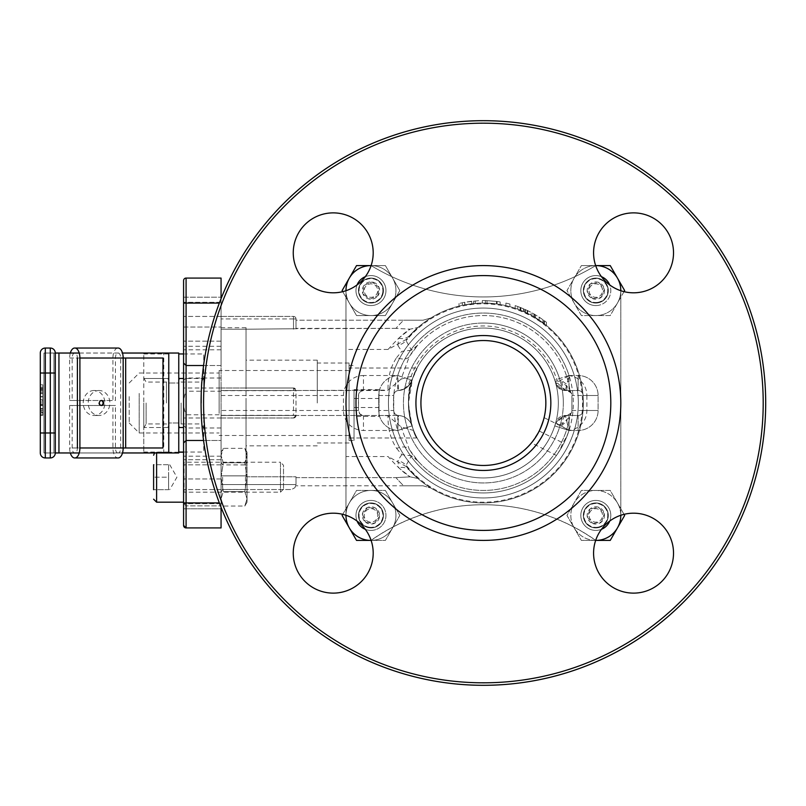 <?xml version="1.0" encoding="UTF-8"?>
<svg xmlns="http://www.w3.org/2000/svg" width="806" height="806" viewBox="0 0 806 806"><rect width="100%" height="100%" fill="white"/><g stroke="black" fill="none" stroke-linecap="round" stroke-linejoin="round"><path stroke-width="0.6" stroke-dasharray="4.03 3.02" d="M183.587 442.978L183.587 363.022L183.587 442.978L186.085 440.479L186.085 502.934L183.587 502.934L183.587 442.978L186.085 440.479L221.066 440.479L221.066 365.521L186.085 365.521L186.085 391.222C182.841 399.071 182.841 406.919 186.085 414.778L186.085 440.479L203.575 440.479M183.587 508.818L221.066 508.818L221.066 459.712L221.066 508.818L221.066 459.712L221.066 489.564L221.066 484.567L221.066 489.564L291.57 489.534L294.925 487.69L296.014 484.567L294.925 487.69L291.57 489.534L221.066 489.564L221.066 508.818L183.587 508.818L183.587 503.387L183.587 525.421L183.587 349.824L183.587 363.022L186.085 365.521L183.587 363.022M219.353 502.934L186.085 502.934L186.085 527.92L186.085 505.886L221.066 505.886L186.085 505.886L183.587 503.387L186.085 505.886L186.085 527.92L221.066 527.92L186.085 527.92L221.066 527.92L221.066 440.479L221.066 507.337A282.312 282.312 0 0 1 221.066 298.663L221.066 365.521L221.066 278.08L186.085 278.08L186.085 303.066L183.587 303.066L183.587 297.182L221.066 297.182L183.587 297.182L183.587 327.035L221.066 327.035L183.587 327.035L183.587 346.288L221.066 346.288L221.066 297.182L221.066 346.288L221.066 316.436L293.515 316.436A2.499 2.499 0 0 1 296.014 318.934L293.515 318.934L293.515 316.436L221.066 316.436L221.066 318.934L221.066 297.182L221.066 346.288L183.587 346.288L183.587 280.579M203.575 365.521L186.085 365.521L221.066 365.521L221.066 391.222L186.085 391.222L186.085 378.014L186.085 427.986L186.085 414.778L221.066 414.778L221.066 440.479L186.085 440.479M293.515 388.008L221.066 388.008L221.066 390.507L221.066 388.008L293.515 388.008L296.014 390.507L293.515 388.008A2.499 2.499 0 0 1 296.014 390.507L293.515 390.507L293.515 388.008L246.042 388.008L293.515 388.008L296.014 390.507L296.014 415.493L293.515 417.992L296.014 415.493A2.499 2.499 0 0 1 293.515 417.992L293.515 415.493L397.751 415.493A14.992 14.992 0 0 1 412.027 425.9L397.751 430.485L397.751 415.493C404.552 415.705 409.307 419.17 412.027 425.9L413.659 430.485L401.096 426.888L388.049 415.846C387.716 428.359 390.578 439.22 396.643 448.428A14.992 8.09 147.9 0 1 409.337 449.506L401.086 426.888M221.066 390.678L221.066 417.992L293.515 417.992L246.042 417.992L246.042 329.211L296.014 328.747L246.042 329.211L246.042 388.008L221.066 388.008L221.066 417.992L221.066 390.678L296.014 390.678M296.014 415.322L221.066 415.322M221.066 388.008L246.042 388.008L246.042 476.789L246.042 417.992L293.515 417.992L221.066 417.992L221.066 349.824L221.066 456.176L221.066 388.008L183.587 388.008M293.515 417.992L296.014 415.493L296.014 390.507L388.049 390.154L401.086 379.112L409.337 356.494A14.992 8.09 32.1 0 1 396.643 357.572C390.578 366.78 387.716 377.641 388.049 390.154M221.066 417.992L183.587 417.992M296.014 318.934A2.499 2.499 0 0 0 293.515 316.436L293.515 318.934L296.014 318.934L296.014 328.747L296.014 318.934M246.042 329.211L221.066 329.211L221.066 318.934L221.066 329.211L246.042 329.211L246.042 327.71L246.042 329.211M561.389 425.981A9.994 4.907 -36.8 0 1 566.9 421.86L569.066 430.364L555.666 422.838A9.994 9.994 0 0 1 565.298 415.493L566.9 421.86L566.9 415.493L565.298 415.493L566.9 415.493A4.997 4.997 0 0 0 571.897 410.496L571.132 413.156L566.9 415.493A9.994 4.997 90 0 0 561.953 424.147L569.721 416.904A9.994 9.994 0 0 1 571.132 413.156L569.721 416.904A87.441 87.441 0 0 1 409.337 449.506L417.921 460.961A87.441 87.441 0 0 0 569.721 416.904M561.953 424.147L554.891 425.487L555.666 422.838L565.298 415.493L566.9 415.493M557.631 383.162A2.499 0.534 -15.3 0 1 555.666 383.162L558.034 387.374L562.447 390.084L565.298 390.507L557.631 383.162L557.208 380.986L555.213 381.591L555.666 383.162L569.066 375.636L566.9 384.14A9.994 4.907 -143.2 0 1 561.389 380.019M384.805 390.507L363.466 390.507L363.466 375.515L397.751 375.515L412.027 380.1A14.992 14.992 0 0 1 397.751 390.507L397.751 375.515A89.94 89.94 0 0 1 569.066 375.636A19.989 19.989 0 0 1 586.889 395.504L571.897 395.504L571.897 410.496L571.897 395.504A4.997 4.997 0 0 0 566.9 390.507L571.132 392.844L571.897 395.504A4.997 4.997 0 0 0 566.9 390.507L566.9 384.14L565.298 390.507L566.9 390.507A9.994 4.997 90 0 1 561.953 381.853L557.208 380.986A77.033 77.033 0 0 0 411.1 376.382L410.143 380.1C408.027 386.86 403.897 390.336 397.751 390.507L404.108 389.086L408.007 386.437L412.027 380.1A2.499 0.605 17.8 0 1 410.143 380.1M571.071 392.744L571.132 392.844A9.994 9.994 0 0 1 569.721 389.096L561.953 381.853M398.708 338.198A14.992 11.687 -137.5 0 0 409.75 335.437L417.851 327.558L410.133 329.15L398.708 338.198L397.892 345.542A14.992 10.397 144.6 0 0 406.143 340.757L411.403 350.197L417.921 345.039L409.337 356.494A87.441 87.441 0 0 1 569.721 389.096L571.132 392.844M566.9 390.507L565.298 390.507A9.994 9.994 0 0 1 555.666 383.162A74.948 74.948 0 0 0 412.027 380.1L413.055 377.097L411.1 376.382L401.096 379.112M417.921 460.961L411.403 455.803L406.143 465.243A14.992 10.397 35.4 0 0 397.892 460.458L398.708 467.802L410.133 476.85C404.541 473.565 397.197 466.805 388.089 456.559L345.976 456.559L345.976 349.441L388.089 349.441L406.315 339.397A99.934 99.934 0 0 1 551.767 330.128A99.934 99.934 0 0 1 551.767 475.872A99.934 99.934 0 0 1 406.315 466.603L388.089 456.559M569.721 389.096A87.441 87.441 0 0 0 417.921 345.039M406.315 466.614L417.851 478.442L410.133 476.85L395.988 477.626L410.133 476.85L417.851 478.442L409.75 470.563A14.992 11.687 -42.5 0 0 398.708 467.802M422.999 485.786L430.878 488.023L422.999 485.786L403.675 485.786L422.999 485.786M430.878 488.023A99.934 99.934 0 0 1 417.851 478.442A99.934 99.934 0 0 0 430.878 488.023M397.761 415.493L221.066 415.493L293.515 415.493L293.515 390.507L221.066 390.507L363.466 390.507A4.997 4.997 0 0 0 358.469 395.504L358.469 410.496A4.997 4.997 0 0 0 363.466 415.493L359.939 414.032L358.469 410.496L343.477 410.496L343.477 395.504A19.989 19.989 0 0 1 363.466 375.515M388.049 415.846L384.805 415.493M396.643 448.428L401.781 454.634L411.403 455.803M409.75 470.563L406.143 465.243A99.198 99.198 0 0 0 550.982 475.6A99.198 99.198 0 0 0 550.982 330.4A99.198 99.198 0 0 0 406.143 340.757L409.75 335.437A99.934 99.934 0 0 1 553.037 331.337A99.934 99.934 0 0 1 553.037 474.663A99.934 99.934 0 0 1 409.75 470.563A99.934 99.934 0 0 0 553.037 474.663A99.934 99.934 0 0 0 553.037 331.337A99.934 99.934 0 0 0 409.75 335.437M401.781 454.624L397.892 460.458M246.042 476.789L296.014 476.789L296.014 477.626L395.988 477.626L296.014 477.626L296.014 484.567A4.997 4.997 0 0 1 295.862 485.786A4.997 4.997 0 0 0 296.014 484.567L296.014 476.789L296.014 484.567L296.014 476.789L246.042 476.789M412.027 425.9A74.948 74.948 0 0 0 555.666 422.838M554.891 425.487A74.948 74.948 0 0 1 413.659 430.485M411.403 350.197L401.781 351.376L396.643 357.572M388.089 349.441C397.197 339.195 404.541 332.435 410.133 329.15L395.988 328.374L410.133 329.15L417.861 327.548A99.934 99.934 0 0 1 430.878 317.977L422.999 320.214L403.675 320.214L422.999 320.214L430.878 317.977A99.934 99.934 0 0 0 417.851 327.558L406.315 339.386M397.892 345.542L401.781 351.376M413.055 377.097A74.948 74.948 0 0 1 555.213 381.591M395.988 328.374L296.014 328.747L296.014 320.214L403.675 320.214A114.926 114.926 0 0 0 395.988 328.374A114.926 114.926 0 0 1 403.675 320.214L296.014 320.214L296.014 328.374L395.988 328.374M539.184 317.101L546.428 322.259A102.433 102.433 0 0 0 543.768 320.254L534.62 314.3A102.433 102.433 0 0 0 531.96 312.819L539.184 317.101L539.184 320.093L543.768 323.367A99.934 99.934 0 0 1 546.428 325.453L531.96 315.66A99.934 99.934 0 0 1 534.62 317.191L539.184 320.093L539.184 317.101M543.768 320.254L543.768 323.367L543.768 320.254M546.428 322.259L546.428 325.453L546.428 322.259M544.513 320.808L544.513 323.941M534.62 314.3L534.62 317.191L534.62 314.3M531.96 312.819L531.96 315.66L531.96 312.819M500.183 301.958A102.433 102.433 0 0 0 497.09 301.484L487.026 300.628A102.433 102.433 0 0 0 482.31 300.578A102.433 102.433 0 0 1 485.403 300.588L496.456 301.404A102.433 102.433 0 0 1 500.183 301.958L500.183 304.487A99.934 99.934 0 0 0 496.456 303.922L485.403 303.086A99.934 99.934 0 0 0 482.31 303.076A99.934 99.934 0 0 1 487.026 303.137L497.09 304.013A99.934 99.934 0 0 1 500.183 304.487L500.183 301.958M487.026 300.628L487.026 303.137M482.31 300.578L482.31 303.076L482.31 300.578M497.09 301.484L497.09 304.013L497.09 301.484M485.403 300.588L485.403 303.086L485.403 300.588M496.456 301.404L496.456 303.922M478.704 300.678L464.699 302.29A102.433 102.433 0 0 0 459.007 303.509A102.433 102.433 0 0 1 464.76 302.28L478.704 300.678L478.704 303.177L464.76 304.819A99.934 99.934 0 0 0 459.007 306.089A99.934 99.934 0 0 1 464.699 304.829L478.704 303.177M473.606 301.041L473.606 303.55L473.646 301.031M459.007 303.509L459.007 306.089L459.007 303.509M471.46 301.263L464.861 302.26A102.433 102.433 0 0 0 462.322 302.754A102.433 102.433 0 0 1 464.861 302.26L471.46 301.263L471.46 303.781L464.861 304.799A99.934 99.934 0 0 0 462.322 305.313A99.934 99.934 0 0 1 464.861 304.799L471.46 303.781M462.322 302.754L462.322 305.313L462.322 302.754M475.238 300.89L475.238 303.399M471.762 301.232L471.762 303.741M530.62 312.103L520.293 307.449A102.433 102.433 0 0 0 515.145 305.615A102.433 102.433 0 0 1 520.847 307.66L527.164 310.391A102.433 102.433 0 0 1 530.62 312.103L530.62 314.934A99.934 99.934 0 0 0 527.164 313.161L520.847 310.35A99.934 99.934 0 0 0 517.805 309.182A99.934 99.934 0 0 1 520.132 310.068L520.444 310.189A99.934 99.934 0 0 0 515.145 308.245A99.934 99.934 0 0 1 520.293 310.129L530.62 314.934M520.444 307.509L520.132 307.388A102.433 102.433 0 0 0 517.805 306.522A102.433 102.433 0 0 1 520.444 307.509L520.444 310.189M523.749 308.859L523.749 311.579M517.805 306.522L517.805 309.182L517.805 306.522M524.877 309.353L524.877 312.083M523.618 308.799L523.618 311.519M515.145 305.615L515.145 308.245L515.145 305.615M527.648 310.622L527.648 313.403M523.507 308.748L523.507 311.469M520.847 307.66L520.847 310.35M527.164 310.391L527.164 313.161M505.896 303.076A102.433 102.433 0 0 1 509.906 304.064L509.906 306.653A99.934 99.934 0 0 0 505.896 305.635A99.934 99.934 0 0 1 509.906 306.653L509.906 304.064A102.433 102.433 0 0 0 505.896 303.076L505.896 305.635L505.896 303.076M558.336 403A74.948 74.948 0 0 0 445.909 338.087A74.948 74.948 0 0 0 445.909 467.913A74.948 74.948 0 0 0 558.336 403A74.948 74.948 0 0 0 445.909 338.087A74.948 74.948 0 0 0 445.909 467.913A74.948 74.948 0 0 0 558.336 403M545.843 403A62.455 62.455 0 0 1 452.156 457.093A62.455 62.455 0 0 1 452.156 348.907A62.455 62.455 0 0 1 545.843 403M363.466 390.507L360.353 391.595L358.599 394.396L358.469 410.496L221.066 410.496M765.7 403A282.312 282.312 0 0 1 342.228 647.49A282.312 282.312 0 0 1 342.228 158.51A282.312 282.312 0 0 1 765.7 403M593.579 553.158A39.978 39.978 0 0 0 653.535 587.775A39.978 39.978 0 0 0 653.535 518.54A39.978 39.978 0 0 0 593.579 553.158M593.579 252.842A39.978 39.978 0 0 0 653.535 287.46A39.978 39.978 0 0 0 653.535 218.225A39.978 39.978 0 0 0 593.579 252.842M293.253 252.842A39.978 39.978 0 0 0 353.209 287.46A39.978 39.978 0 0 0 353.209 218.225A39.978 39.978 0 0 0 293.253 252.842M293.253 553.158A39.978 39.978 0 0 0 353.209 587.775A39.978 39.978 0 0 0 353.209 518.54A39.978 39.978 0 0 0 293.253 553.158M349.048 403L349.048 363.022L349.048 403M408.44 403C409.992 372.846 423.845 356.151 412.632 378.266C401.993 398.285 414.999 439.683 417.095 437.98C414.072 435.945 411.191 424.288 408.44 403L412.642 378.246L417.095 368.02L349.048 368.02M317.272 403L317.272 360.161L317.272 403M246.042 403L246.042 445.839L246.042 403M563.334 403A79.945 79.945 0 0 0 443.411 333.765A79.945 79.945 0 0 0 443.411 472.235A79.945 79.945 0 0 0 563.334 403A79.945 79.945 0 0 0 443.411 333.765A79.945 79.945 0 0 0 443.411 472.235A79.945 79.945 0 0 0 563.334 403M246.042 475.872L221.066 475.872L246.042 475.872M221.066 484.567L221.066 475.872L221.066 484.567L296.014 484.567L221.066 484.567M403.675 485.786L295.862 485.786L403.675 485.786A114.926 114.926 0 0 1 395.988 477.626A114.926 114.926 0 0 0 403.675 485.786M221.066 391.222L221.066 414.778M345.976 349.441L345.976 290.724A24.986 24.986 0 0 0 349.33 303.066A24.986 24.986 0 0 1 370.962 265.587L371.113 265.587A216.643 216.643 0 0 0 595.664 265.587L595.815 265.587A24.986 24.986 0 0 1 620.801 290.573L620.801 515.427A24.986 24.986 0 0 1 595.815 540.413L595.664 540.413A194.76 194.76 0 0 0 371.082 540.322M595.664 540.413A194.76 194.76 0 0 0 370.962 540.413A24.986 24.986 0 0 1 345.976 515.427L345.976 290.573A24.986 24.986 0 0 1 370.962 265.587A24.986 24.986 0 0 0 345.976 290.573L345.976 515.427A24.986 24.986 0 0 0 370.962 540.413A24.986 24.986 0 0 1 345.976 515.427A24.986 24.986 0 0 0 370.962 540.413L371.113 540.413A194.76 194.76 0 0 1 595.815 540.413A24.986 24.986 0 0 0 620.801 515.427L620.801 290.573A24.986 24.986 0 0 0 595.815 265.587L595.664 265.587A216.643 216.643 0 0 1 371.113 265.587A216.643 216.643 0 0 0 595.664 265.587A216.643 216.643 0 0 1 371.113 265.587L370.962 265.587A24.986 24.986 0 0 0 345.976 290.573L345.976 456.559M620.801 290.724L620.801 515.276L620.801 290.724M583.322 290.573A12.493 12.493 0 0 0 602.062 301.394A12.493 12.493 0 0 0 602.062 279.753A12.493 12.493 0 0 0 583.322 290.573A12.493 12.493 0 0 0 602.062 301.394A12.493 12.493 0 0 0 602.062 279.753A12.493 12.493 0 0 0 583.322 290.573M583.322 515.427A12.493 12.493 0 0 0 602.062 526.247A12.493 12.493 0 0 0 602.062 504.606A12.493 12.493 0 0 0 583.322 515.427A12.493 12.493 0 0 0 602.062 526.247A12.493 12.493 0 0 0 602.062 504.606A12.493 12.493 0 0 0 583.322 515.427M358.469 515.427A12.493 12.493 0 0 0 377.208 526.247A12.493 12.493 0 0 0 377.208 504.606A12.493 12.493 0 0 0 358.469 515.427A12.493 12.493 0 0 0 377.208 526.247A12.493 12.493 0 0 0 377.208 504.606A12.493 12.493 0 0 0 358.469 515.427M358.469 290.573A12.493 12.493 0 0 0 377.208 301.394A12.493 12.493 0 0 0 377.208 279.753A12.493 12.493 0 0 0 358.469 290.573A12.493 12.493 0 0 0 377.208 301.394A12.493 12.493 0 0 0 377.208 279.753A12.493 12.493 0 0 0 358.469 290.573M578.325 403A94.937 94.937 0 0 1 435.915 485.222A94.937 94.937 0 0 1 435.915 320.778A94.937 94.937 0 0 1 578.325 403A94.937 94.937 0 0 0 435.915 320.778A94.937 94.937 0 0 0 435.915 485.222A94.937 94.937 0 0 0 578.325 403M569.026 375.515L554.75 380.1A14.992 14.992 0 0 0 569.026 390.507L569.026 375.515L569.026 390.507L578.124 390.507A4.997 4.997 0 0 1 583.121 395.504L583.121 410.496A4.997 4.997 0 0 1 578.124 415.493L569.026 415.493L569.026 430.485L554.75 425.9A14.992 14.992 0 0 1 569.026 415.493L578.124 415.493A4.997 4.997 0 0 0 583.121 410.496L583.121 395.504A4.997 4.997 0 0 0 578.124 390.507L569.026 390.507A14.992 14.992 0 0 1 554.75 380.1L569.026 375.515A89.94 89.94 0 0 0 397.741 375.546L412.017 380.12A74.948 74.948 0 0 1 554.75 380.1A74.948 74.948 0 0 0 412.017 380.12L397.741 375.546L398.476 390.517L397.741 375.546A89.94 89.94 0 0 1 569.026 375.515L578.124 375.515L569.026 375.515M412.017 380.12A14.992 14.992 0 0 1 398.476 390.517A14.992 14.992 0 0 0 412.017 380.12A74.948 74.948 0 0 1 554.75 380.1M393.731 395.504A4.997 4.997 0 0 1 398.476 390.517A4.997 4.997 0 0 0 393.731 395.504L393.731 410.496A4.997 4.997 0 0 0 398.476 415.483L397.741 430.454L412.017 425.88A14.992 14.992 0 0 0 398.476 415.483A14.992 14.992 0 0 1 412.017 425.88L397.741 430.454L398.476 415.483A4.997 4.997 0 0 1 393.731 410.496L393.731 395.504A4.997 4.997 0 0 1 398.476 390.517A4.997 4.997 0 0 0 393.731 395.504L378.739 395.504L378.739 410.496A19.989 19.989 0 0 0 397.741 430.454A19.989 19.989 0 0 1 378.739 410.496L378.739 395.504A19.989 19.989 0 0 1 397.741 375.546A19.989 19.989 0 0 0 378.739 395.504L393.731 395.504M412.017 425.88A74.948 74.948 0 0 0 554.75 425.9A14.992 14.992 0 0 1 569.026 415.493L569.026 430.485A89.94 89.94 0 0 1 397.741 430.454A89.94 89.94 0 0 0 569.026 430.485L578.124 430.485L569.026 430.485L554.75 425.9A74.948 74.948 0 0 1 412.017 425.88A74.948 74.948 0 0 0 554.75 425.9M333.231 593.135A39.978 39.978 0 0 1 298.613 533.169A39.978 39.978 0 0 1 367.848 533.169A39.978 39.978 0 0 1 333.231 593.135A39.978 39.978 0 0 1 298.613 533.169A39.978 39.978 0 0 1 367.848 533.169A39.978 39.978 0 0 1 333.231 593.135M633.546 593.135A39.978 39.978 0 0 1 598.929 533.169A39.978 39.978 0 0 1 668.164 533.169A39.978 39.978 0 0 1 633.546 593.135A39.978 39.978 0 0 1 598.929 533.169A39.978 39.978 0 0 1 668.164 533.169A39.978 39.978 0 0 1 633.546 593.135M633.546 292.81A39.978 39.978 0 0 1 598.929 232.853A39.978 39.978 0 0 1 668.164 232.853A39.978 39.978 0 0 1 633.546 292.81A39.978 39.978 0 0 1 598.929 232.853A39.978 39.978 0 0 1 668.164 232.853A39.978 39.978 0 0 1 633.546 292.81M333.231 292.81A39.978 39.978 0 0 1 298.613 232.853A39.978 39.978 0 0 1 367.848 232.853A39.978 39.978 0 0 1 333.231 292.81A39.978 39.978 0 0 1 298.613 232.853A39.978 39.978 0 0 1 367.848 232.853A39.978 39.978 0 0 1 333.231 292.81M483.388 120.688A282.312 282.312 0 0 1 727.878 544.161A282.312 282.312 0 0 1 238.898 544.161A282.312 282.312 0 0 1 483.388 120.688A282.312 282.312 0 0 1 727.878 544.161A282.312 282.312 0 0 1 238.898 544.161A282.312 282.312 0 0 1 483.388 120.688M483.388 540.413A137.413 137.413 0 0 1 364.393 334.299A137.413 137.413 0 0 1 602.384 334.299A137.413 137.413 0 0 1 483.388 540.413M483.388 465.455A62.455 62.455 0 0 0 545.843 403A62.455 62.455 0 0 0 483.388 340.545A62.455 62.455 0 0 0 420.934 403A62.455 62.455 0 0 0 483.388 465.455A62.455 62.455 0 0 0 537.481 371.768A62.455 62.455 0 0 0 429.296 371.768A62.455 62.455 0 0 0 483.388 465.455M483.388 335.548A67.452 67.452 0 0 1 541.803 436.731A67.452 67.452 0 0 1 424.974 436.731A67.452 67.452 0 0 1 483.388 335.548M483.388 530.419A127.419 127.419 0 0 0 593.73 339.296A127.419 127.419 0 0 0 373.047 339.296A127.419 127.419 0 0 0 483.388 530.419M483.388 328.052A74.948 74.948 0 0 1 548.292 440.479A74.948 74.948 0 0 1 418.475 440.479A74.948 74.948 0 0 1 483.388 328.052A74.948 74.948 0 0 1 548.292 440.479A74.948 74.948 0 0 1 418.475 440.479A74.948 74.948 0 0 1 483.388 328.052M595.815 527.92A12.493 12.493 0 0 1 584.995 509.18A12.493 12.493 0 0 1 606.636 509.18A12.493 12.493 0 0 1 595.815 527.92A12.493 12.493 0 0 1 584.995 509.18A12.493 12.493 0 0 1 606.636 509.18A12.493 12.493 0 0 1 595.815 527.92M370.962 527.92A12.493 12.493 0 0 1 360.141 509.18A12.493 12.493 0 0 1 381.782 509.18A12.493 12.493 0 0 1 370.962 527.92A12.493 12.493 0 0 1 360.141 509.18A12.493 12.493 0 0 1 381.782 509.18A12.493 12.493 0 0 1 370.962 527.92M370.962 303.066A12.493 12.493 0 0 1 360.141 284.327A12.493 12.493 0 0 1 381.782 284.327A12.493 12.493 0 0 1 370.962 303.066A12.493 12.493 0 0 1 360.141 284.327A12.493 12.493 0 0 1 381.782 284.327A12.493 12.493 0 0 1 370.962 303.066M595.815 303.066A12.493 12.493 0 0 1 584.995 284.327A12.493 12.493 0 0 1 606.636 284.327A12.493 12.493 0 0 1 595.815 303.066A12.493 12.493 0 0 1 584.995 284.327A12.493 12.493 0 0 1 606.636 284.327A12.493 12.493 0 0 1 595.815 303.066M483.388 323.055A79.945 79.945 0 0 0 414.153 442.978A79.945 79.945 0 0 0 552.624 442.978A79.945 79.945 0 0 0 483.388 323.055A79.945 79.945 0 0 1 552.624 442.978A79.945 79.945 0 0 1 414.153 442.978A79.945 79.945 0 0 1 483.388 323.055M483.388 308.063A94.937 94.937 0 0 0 401.166 450.473A94.937 94.937 0 0 0 565.611 450.473A94.937 94.937 0 0 0 483.388 308.063A94.937 94.937 0 0 1 565.611 450.473A94.937 94.937 0 0 1 401.166 450.473A94.937 94.937 0 0 1 483.388 308.063M595.815 540.413A24.986 24.986 0 0 0 620.801 515.427A24.986 24.986 0 0 1 574.174 527.92A24.986 24.986 0 0 1 595.815 490.441A24.986 24.986 0 0 1 617.446 527.92L624.66 515.427L617.446 502.934A24.986 24.986 0 0 0 574.174 502.934A24.986 24.986 0 0 0 595.815 540.413A24.986 24.986 0 0 0 617.446 527.92L610.233 540.413L581.388 540.413L595.815 540.413A194.76 194.76 0 0 0 371.113 540.413M595.815 265.587L581.388 265.587L610.233 265.587L617.446 278.08A24.986 24.986 0 0 0 574.174 278.08A24.986 24.986 0 0 0 595.815 315.559A24.986 24.986 0 0 0 617.446 303.066L624.66 290.573L617.446 278.08A24.986 24.986 0 0 1 595.815 315.559A24.986 24.986 0 0 1 574.174 278.08A24.986 24.986 0 0 1 620.801 290.573A24.986 24.986 0 0 0 595.815 265.587L595.664 265.587M421.639 393.61A62.455 62.455 0 0 0 506.138 461.173A62.455 62.455 0 0 0 522.389 354.217A62.455 62.455 0 0 0 421.639 393.61M557.49 414.264A74.948 74.948 0 0 1 436.58 461.536A74.948 74.948 0 0 1 456.095 333.2A74.948 74.948 0 0 1 557.49 414.264A74.948 74.948 0 0 1 436.58 461.536A74.948 74.948 0 0 1 456.095 333.2A74.948 74.948 0 0 1 557.49 414.264M483.388 340.545A62.455 62.455 0 0 1 537.481 434.233A62.455 62.455 0 0 1 429.296 434.233A62.455 62.455 0 0 1 483.388 340.545A62.455 62.455 0 0 1 537.481 434.233A62.455 62.455 0 0 1 429.296 434.233A62.455 62.455 0 0 1 483.388 340.545M483.388 477.948A74.948 74.948 0 0 0 548.292 365.521A74.948 74.948 0 0 0 418.475 365.521A74.948 74.948 0 0 0 483.388 477.948A74.948 74.948 0 0 0 548.292 365.521A74.948 74.948 0 0 0 418.475 365.521A74.948 74.948 0 0 0 483.388 477.948M544.11 417.639L539.214 430.998L562.79 442.816A89.385 63.2 26.6 0 0 569.117 430.182A89.385 63.2 26.6 0 1 562.79 442.816A89.385 63.2 -153.4 0 1 556.452 455.45A89.385 63.2 -153.4 0 0 562.79 442.816L539.214 430.998L531.436 442.907L556.452 455.45A89.94 89.94 0 0 1 443.068 483.399A89.94 89.94 0 0 1 402.99 362.68A89.94 89.94 0 0 1 523.709 322.601A89.94 89.94 0 0 1 569.117 430.182L544.11 417.639L539.214 430.998L531.436 442.907M427.553 375.002A62.455 62.455 0 0 0 455.39 458.836A62.455 62.455 0 0 0 539.214 430.998A62.455 62.455 0 0 0 511.387 347.164A62.455 62.455 0 0 0 427.553 375.002A62.455 62.455 0 0 0 487.056 465.354A62.455 62.455 0 0 0 535.547 368.644A62.455 62.455 0 0 0 427.553 375.002M129.192 396.592L129.192 422.989L129.192 396.592M139.186 393.399L139.186 432.983L139.186 393.399M219.131 412.601L219.131 373.017L219.131 412.601M219.131 413.407L219.131 370.518L219.131 413.407M349.048 413.407L349.048 370.518L349.048 413.407M354.046 416.39L354.046 389.61L354.046 416.39L379.022 416.39L379.022 389.61L379.022 416.39M354.046 398.476L379.022 398.476M354.046 407.524L379.022 407.524M354.046 389.61L379.022 389.61M354.046 390.991L354.046 440.479L354.046 390.991M349.048 390.991L349.048 440.479L349.048 390.991M40.3 409.055L40.3 414.788L42.799 414.788L42.799 384.815L42.799 414.788L42.799 384.815L42.799 414.788L42.799 388.945L42.799 414.788L42.799 389.812L42.799 414.788L42.799 404.854L42.799 414.788L40.3 414.788L40.3 409.055L42.799 409.055L40.3 409.055M40.3 409.347L40.3 388.26L42.799 388.26L42.799 411.342L42.799 388.26L40.3 388.26L40.3 411.342L42.799 411.342L40.3 411.342L40.3 409.347L42.799 409.347M40.3 390.054L42.799 390.054M40.3 412.39L40.3 384.815L40.3 412.39L42.799 412.39M40.3 384.815L42.799 384.815L42.799 408.551L42.799 384.815L40.3 384.815L40.3 414.788L42.799 414.788L40.3 414.788L42.799 414.788L40.3 414.788L40.3 384.815L42.799 384.815L40.3 384.815L40.3 408.551L40.3 384.815L42.799 384.815L40.3 384.815M40.3 408.551L42.799 408.551M40.3 414.788L42.799 414.788L40.3 414.788L40.3 388.945L40.3 414.788L42.799 414.788L40.3 414.788L40.3 389.812L42.799 389.812L42.799 415.322L42.799 389.812L42.799 405.398L42.799 389.812L40.3 389.812L40.3 414.788L42.799 414.788L40.3 414.788L40.3 404.854L40.3 414.788M40.3 388.945L42.799 388.945M40.3 400.784L40.3 392.683L42.799 392.683L42.799 402.073L42.799 392.683L40.3 392.683L40.3 402.073L42.799 402.073L40.3 402.073L40.3 400.784L42.799 400.784M40.3 393.53L42.799 393.53M40.3 403.917L42.799 403.917M40.3 404.854L42.799 404.854L40.3 404.854M40.3 415.322L40.3 389.812L40.3 415.322L42.799 415.322M40.3 413.004L42.799 413.004L40.3 413.004M40.3 389.812L42.799 389.812L40.3 389.812M42.799 412.481L42.799 410.435L42.799 412.481L40.3 412.481M55.292 452.962A4.997 4.997 0 0 1 50.294 457.959L45.297 457.959A4.997 4.997 0 0 1 40.3 452.962L40.3 353.038A4.997 4.997 0 0 1 45.297 348.041L50.294 348.041A4.997 4.997 0 0 1 55.292 353.038L55.292 452.962L43.947 452.962L43.947 353.038L53.942 353.038L53.942 452.962L53.942 353.038L43.947 353.038L43.947 452.962L53.942 452.962L53.942 353.038L43.947 353.038M94.04 390.507A12.493 10.821 90 0 0 83.219 403A12.493 10.821 90 0 0 94.04 415.493A12.493 10.821 90 0 0 104.861 403A12.493 10.821 90 0 0 94.04 390.507L99.037 390.507A12.493 10.821 -90 0 1 109.858 403A12.493 10.821 -90 0 1 99.037 415.493A12.493 10.821 -90 0 1 88.217 403A12.493 10.821 -90 0 1 99.037 390.507M43.947 452.962L58.939 452.962M55.292 353.038L58.939 353.038M178.761 452.962L168.766 452.962L168.766 383.011L168.766 422.989L168.766 383.011L178.761 383.011L178.761 452.962L168.766 452.962L168.766 353.038L163.769 353.038L163.769 452.962L168.766 452.962L53.942 452.962M122.502 452.962L79.23 452.962M178.761 353.038L168.766 353.038L178.761 353.038L178.761 422.989L168.766 422.989L178.761 422.989L178.761 383.011L168.766 383.011L168.766 353.038L53.942 353.038M79.23 353.038L122.502 353.038M123.167 447.975L162.963 447.975L162.963 358.025L123.167 358.025M101.224 405.468A2.499 2.166 -90 0 1 98.745 403A2.499 2.166 -90 0 1 101.224 400.532M70.323 353.038A9.994 4.997 -90 0 0 69.659 358.025L69.659 400.501L112.931 400.501L112.931 358.025A9.994 4.997 90 0 1 117.928 348.041L74.656 348.041M120.668 447.975L77.396 447.975A4.997 2.499 90 0 1 74.898 452.962L118.17 452.962A4.997 2.499 90 0 0 120.668 447.975L120.668 358.025A4.997 2.499 -90 0 0 118.17 353.038L117.928 353.038A4.997 2.499 -90 0 0 115.429 358.025L115.429 400.501L112.931 400.501M74.656 353.038A4.997 2.499 -90 0 0 72.157 358.025L72.157 400.501L115.429 400.501M72.157 400.501L69.659 400.501M74.656 457.959L117.928 457.959A9.994 4.997 90 0 1 112.931 447.975L112.931 405.499L69.659 405.499L69.659 447.975A9.994 4.997 -90 0 0 70.323 452.962M118.17 452.962L74.656 452.962A4.997 2.499 90 0 1 72.157 447.975L72.157 405.499L69.659 405.499M117.928 452.962A4.997 2.499 90 0 1 115.429 447.975L115.429 405.499L72.157 405.499M115.429 405.499L112.931 405.499M120.668 358.025L77.396 358.025A4.997 2.499 -90 0 0 74.898 353.038M382.79 292.084A11.929 11.929 0 0 0 366.357 279.571A11.929 11.929 0 0 0 363.738 300.064A11.929 11.929 0 0 0 382.79 292.084M357.078 284.911A14.992 14.992 0 0 0 369.067 305.444A14.992 14.992 0 0 0 385.832 292.477A14.992 14.992 0 0 1 369.067 305.444A14.992 14.992 0 0 1 356.091 288.679A14.992 14.992 0 0 1 372.866 275.702A14.992 14.992 0 0 1 385.832 292.477A14.992 14.992 0 0 0 365.299 276.69M377.853 295.812L378.941 287.228L372.06 281.989L364.08 285.334L362.982 293.918L369.863 299.157L377.853 295.812L369.863 299.157L362.982 293.918L364.08 285.334L372.06 281.989L378.941 287.228L377.853 295.812A8.654 8.654 0 0 1 362.378 289.475A8.654 8.654 0 0 1 378.941 287.228A8.654 8.654 0 0 1 377.853 295.812M377.651 291.429A6.75 6.75 0 0 1 370.105 297.263A6.75 6.75 0 0 1 364.272 289.717A6.75 6.75 0 0 1 371.818 283.883A6.75 6.75 0 0 1 377.651 291.429M597.77 302.341A11.929 11.929 0 0 0 605.024 282.997A11.929 11.929 0 0 0 584.642 286.392A11.929 11.929 0 0 0 597.77 302.341M601.478 276.69A14.992 14.992 0 0 0 581.025 293.041A14.992 14.992 0 0 0 598.274 305.363A14.992 14.992 0 0 1 581.025 293.041A14.992 14.992 0 0 1 593.347 275.793A14.992 14.992 0 0 1 610.595 288.115A14.992 14.992 0 0 1 598.274 305.363A14.992 14.992 0 0 0 609.689 284.911M592.773 298.683L601.316 297.253L604.349 289.153L598.848 282.473L590.314 283.893L587.272 291.994L592.773 298.683L587.272 291.994L590.314 283.893L598.848 282.473L604.349 289.153L601.316 297.253L592.773 298.683A8.654 8.654 0 0 1 594.395 282.04A8.654 8.654 0 0 1 601.316 297.253A8.654 8.654 0 0 1 592.773 298.683M596.924 297.233A6.75 6.75 0 0 1 589.156 291.681A6.75 6.75 0 0 1 594.707 283.924A6.75 6.75 0 0 1 602.465 289.465A6.75 6.75 0 0 1 596.924 297.233M598.193 527.114A11.929 11.929 0 0 0 604.742 507.518A11.929 11.929 0 0 0 584.501 511.649A11.929 11.929 0 0 0 598.193 527.114M609.689 521.089A14.992 14.992 0 0 0 592.823 500.738A14.992 14.992 0 0 0 581.126 518.419A14.992 14.992 0 0 0 598.808 530.116A14.992 14.992 0 0 1 581.126 518.419A14.992 14.992 0 0 1 592.823 500.738A14.992 14.992 0 0 1 610.505 512.435A14.992 14.992 0 0 1 598.808 530.116A14.992 14.992 0 0 0 601.478 529.31M593.075 523.638L601.548 521.905L604.288 513.694L598.556 507.216L590.073 508.949L587.332 517.15L593.075 523.638L587.332 517.15L590.073 508.949L598.556 507.216L604.288 513.694L601.548 521.905L593.075 523.638A8.654 8.654 0 0 1 594.082 506.944A8.654 8.654 0 0 1 601.548 521.905A8.654 8.654 0 0 1 593.075 523.638M597.165 522.036A6.75 6.75 0 0 1 589.206 516.777A6.75 6.75 0 0 1 594.465 508.818A6.75 6.75 0 0 1 602.425 514.077A6.75 6.75 0 0 1 597.165 522.036M369.571 527.265A11.929 11.929 0 0 0 381.913 510.702A11.929 11.929 0 0 0 361.4 508.304A11.929 11.929 0 0 0 369.571 527.265M365.299 529.31A14.992 14.992 0 0 0 369.219 530.318A14.992 14.992 0 0 1 356.071 513.684A14.992 14.992 0 0 1 372.704 500.536A14.992 14.992 0 0 1 385.852 517.17A14.992 14.992 0 0 1 369.219 530.318A14.992 14.992 0 0 0 385.852 517.17A14.992 14.992 0 0 0 372.704 500.536A14.992 14.992 0 0 0 357.078 521.089M365.793 522.369L374.387 523.376L379.555 516.434L376.13 508.485L367.536 507.478L362.368 514.419L365.793 522.369L362.368 514.419L367.536 507.478L376.13 508.485L379.555 516.434L374.387 523.376L365.793 522.369A8.654 8.654 0 0 1 371.969 506.833A8.654 8.654 0 0 1 374.387 523.376A8.654 8.654 0 0 1 365.793 522.369M370.176 522.127A6.75 6.75 0 0 1 364.262 514.641A6.75 6.75 0 0 1 371.747 508.727A6.75 6.75 0 0 1 377.661 516.213A6.75 6.75 0 0 1 370.176 522.127M183.587 477.192L183.587 492.688L183.587 477.192M283.521 489.121L280.458 492.184L184.09 492.184L184.09 462.211L280.458 462.211L280.458 492.184L280.458 462.211L283.521 465.274L283.521 489.121L283.521 465.274M153.603 489.685L153.603 464.709L153.603 489.685L153.603 464.709L168.595 464.709L168.595 489.685L153.603 489.685L169.713 489.685L168.595 489.685L168.595 477.192L153.603 477.192L168.595 477.192L168.595 464.709L169.713 464.709L153.603 464.709M169.713 464.709L176.927 477.192L169.713 489.685M370.962 278.292A12.281 12.281 0 0 0 360.322 296.719A12.281 12.281 0 0 0 381.601 296.719A12.281 12.281 0 0 0 370.962 278.292A12.281 12.281 0 0 1 383.243 290.573A12.281 12.281 0 0 1 370.962 302.855A12.281 12.281 0 0 1 358.68 290.573A12.281 12.281 0 0 1 370.962 278.292M370.962 275.581A14.992 14.992 0 0 1 383.948 298.069A14.992 14.992 0 0 1 357.985 298.069A14.992 14.992 0 0 1 370.962 275.581M342.741 291.661L356.534 315.559L385.389 315.559L399.806 290.573L385.389 265.587L356.534 265.587L342.117 290.573L356.534 315.559L385.389 315.559L399.806 290.573L385.389 265.587L370.962 265.587A24.986 24.986 0 0 1 392.603 303.066A24.986 24.986 0 0 1 349.33 303.066A24.986 24.986 0 0 0 392.603 303.066A24.986 24.986 0 0 0 370.962 265.587A24.986 24.986 0 0 0 345.976 290.573M370.962 305.565A14.992 14.992 0 0 0 383.948 283.077A14.992 14.992 0 0 0 357.985 283.077A14.992 14.992 0 0 0 370.962 305.565M370.962 503.146A12.281 12.281 0 0 0 360.322 521.563A12.281 12.281 0 0 0 381.601 521.563A12.281 12.281 0 0 0 370.962 503.146A12.281 12.281 0 0 1 383.243 515.427A12.281 12.281 0 0 1 370.962 527.708A12.281 12.281 0 0 1 358.68 515.427A12.281 12.281 0 0 1 370.962 503.146M370.962 500.435A14.992 14.992 0 0 1 383.948 522.923A14.992 14.992 0 0 1 357.985 522.923A14.992 14.992 0 0 1 370.962 500.435M342.741 514.339L356.534 490.441L385.389 490.441L399.806 515.427L385.389 540.413L356.534 540.413L349.33 527.92A24.986 24.986 0 0 0 370.962 540.413L385.389 540.413L399.806 515.427L385.389 490.441L356.534 490.441L342.117 515.427L349.33 527.92A24.986 24.986 0 0 1 370.962 490.441A24.986 24.986 0 0 1 392.603 527.92A24.986 24.986 0 0 1 370.962 540.413A24.986 24.986 0 0 0 392.603 502.934A24.986 24.986 0 0 0 345.976 515.276M370.962 530.419A14.992 14.992 0 0 0 383.948 507.931A14.992 14.992 0 0 0 357.985 507.931A14.992 14.992 0 0 0 370.962 530.419M595.815 503.146A12.281 12.281 0 0 0 585.176 521.563A12.281 12.281 0 0 0 606.455 521.563A12.281 12.281 0 0 0 595.815 503.146A12.281 12.281 0 0 1 608.097 515.427A12.281 12.281 0 0 1 595.815 527.708A12.281 12.281 0 0 1 583.524 515.427A12.281 12.281 0 0 1 595.815 503.146M595.815 500.435A14.992 14.992 0 0 1 608.792 522.923A14.992 14.992 0 0 1 582.829 522.923A14.992 14.992 0 0 1 595.815 500.435M595.815 530.419A14.992 14.992 0 0 0 608.792 507.931A14.992 14.992 0 0 0 582.829 507.931A14.992 14.992 0 0 0 595.815 530.419M620.791 515.276A24.986 24.986 0 0 0 617.446 502.934L610.233 490.441L581.388 490.441L566.961 515.427L581.388 540.413L566.961 515.427L581.388 490.441L610.233 490.441L624.035 514.339M595.815 278.292A12.281 12.281 0 0 0 585.176 296.719A12.281 12.281 0 0 0 606.455 296.719A12.281 12.281 0 0 0 595.815 278.292A12.281 12.281 0 0 1 608.097 290.573A12.281 12.281 0 0 1 595.815 302.855A12.281 12.281 0 0 1 583.524 290.573A12.281 12.281 0 0 1 595.815 278.292M595.815 275.581A14.992 14.992 0 0 1 608.792 298.069A14.992 14.992 0 0 1 582.829 298.069A14.992 14.992 0 0 1 595.815 275.581M595.815 305.565A14.992 14.992 0 0 0 608.792 283.077A14.992 14.992 0 0 0 582.829 283.077A14.992 14.992 0 0 0 595.815 305.565M624.035 291.661L610.233 315.559L581.388 315.559L566.961 290.573L581.388 265.587L566.961 290.573L581.388 315.559L610.233 315.559L617.446 303.066A24.986 24.986 0 0 0 620.791 290.724M245.487 477.192L245.487 489.484L245.487 477.192M247.049 477.192L247.049 502.178L247.049 452.216L247.049 477.192L244.812 462.775L247.049 477.192L244.812 491.62L247.049 498.833L244.812 491.62L247.049 477.192M222.627 477.192L222.627 489.484L222.627 477.192M221.066 477.192L221.066 502.178L221.066 455.561L221.066 477.192L223.292 462.775L221.066 455.561L221.066 452.216L221.066 455.561L223.292 448.348L221.066 455.561L223.292 462.775L221.066 477.192L223.292 491.62L221.066 498.833L223.292 491.62L221.066 477.192M247.049 455.561L244.812 448.348L247.049 455.561L244.812 462.775L247.049 455.561M247.049 498.833L244.812 506.047L247.049 498.833M221.066 498.833L223.292 506.047L221.066 498.833M244.812 491.62L223.292 491.62L244.812 491.62M247.049 502.178L244.812 506.047L223.292 506.047L221.066 502.178M244.812 462.775L223.292 462.775L244.812 462.775M247.049 452.216L244.812 448.348L223.292 448.348L221.066 452.216M166.429 403L166.429 382.074L166.429 403M168.766 403L168.766 427.986L168.766 403M146.128 403L146.128 423.926L146.128 403M168.766 427.523L168.766 353.955L168.766 452.045L168.766 427.523L143.79 427.523L143.79 353.955L143.79 452.045L143.79 427.523L168.766 427.523M143.79 403L143.79 427.986L143.79 403M168.766 353.955L143.79 353.955M168.766 378.477L143.79 378.477L168.766 378.477M168.766 452.045L143.79 452.045M181.108 403L181.108 423.926L181.108 403M178.761 403L178.761 378.014L178.761 403M201.409 403L201.409 382.074L201.409 403M178.761 378.477L178.761 452.045L178.761 353.955L178.761 378.477L203.747 378.477L203.747 452.045L203.747 353.955L203.747 378.477L183.587 378.477M203.747 403L203.747 378.014L203.747 403M183.587 452.045L203.747 452.045M178.761 427.523L183.587 427.523M183.587 353.955L203.747 353.955M219.353 303.066L186.085 303.066L186.085 365.521M293.515 318.934L221.066 318.934L293.515 318.934L293.515 329.211L293.515 318.934M571.897 410.496L586.889 410.496A19.989 19.989 0 0 1 569.066 430.364A89.94 89.94 0 0 1 397.751 430.485L363.466 430.485A19.989 19.989 0 0 1 343.477 410.496M363.466 415.493L363.466 430.485M555.666 383.162A74.948 74.948 0 0 0 412.027 380.1M542.912 319.639L542.912 322.722M535.476 314.803L535.476 317.715M533.874 313.877L533.874 316.758M464.76 302.28L464.76 304.819M464.699 302.29L464.699 304.829M464.861 302.26L464.861 304.799L464.861 302.26M520.132 307.388L520.132 310.068M520.293 307.449L520.293 310.129M525.381 309.575L525.381 312.315M221.066 395.504L343.477 395.504M586.889 395.504L586.889 410.496M763.201 403A279.813 279.813 0 0 0 343.477 160.676A279.813 279.813 0 0 0 343.477 645.324A279.813 279.813 0 0 0 763.201 403M221.066 464.83L183.587 464.83L221.066 464.83M221.066 478.966L183.587 478.966L221.066 478.966M221.066 503.7L183.587 503.7L221.066 503.7M221.066 489.564L183.587 489.564L221.066 489.564M221.066 341.17L183.587 341.17L221.066 341.17M221.066 302.3L183.587 302.3L221.066 302.3M221.066 316.436L183.587 316.436L221.066 316.436M393.731 410.496A4.997 4.997 0 0 0 398.476 415.483A4.997 4.997 0 0 1 393.731 410.496L378.739 410.496L393.731 410.496M578.124 415.493L578.124 430.485A19.989 19.989 0 0 0 598.102 410.496L598.102 395.504A19.989 19.989 0 0 0 578.124 375.515A19.989 19.989 0 0 1 598.102 395.504L598.102 410.496A19.989 19.989 0 0 1 578.124 430.485L578.124 415.493A4.997 4.997 0 0 0 583.121 410.496L598.102 410.496L583.121 410.496M578.124 390.507L578.124 375.515L578.124 390.507A4.997 4.997 0 0 1 583.121 395.504L598.102 395.504L583.121 395.504M483.388 123.187A279.813 279.813 0 0 1 725.712 542.912A279.813 279.813 0 0 1 241.065 542.912A279.813 279.813 0 0 1 483.388 123.187A279.813 279.813 0 0 0 241.065 542.912A279.813 279.813 0 0 0 725.712 542.912A279.813 279.813 0 0 0 483.388 123.187M40.3 399.776L42.799 399.776M40.3 399.826L42.799 399.826M40.3 387.192L42.799 387.192M40.3 396.854L42.799 396.854M40.3 396.592L42.799 396.592M40.3 391.122L42.799 391.122M40.3 405.398L42.799 405.398M40.3 405.478L42.799 405.478M40.3 410.435L42.799 410.435L40.3 410.435M125.665 447.975L125.665 358.025M69.659 358.025L112.931 358.025M115.429 358.025L72.157 358.025M112.931 447.975L69.659 447.975M72.157 447.975L115.429 447.975M183.587 461.707L183.587 492.688M156.606 452.962L156.606 502.178M221.066 427.986L186.085 427.986L183.587 425.487M221.066 378.014L186.085 378.014L183.587 380.513M555.717 383.334L558.034 387.374M562.447 390.084L564.099 390.436M408.007 386.437L411.886 380.513M398.738 390.477L404.108 389.086M417.095 437.98L349.048 437.98M349.048 363.022L317.272 363.022M349.048 442.978L317.272 442.978M317.272 360.161L246.042 360.161M317.272 445.839L246.042 445.839M221.066 349.824L183.587 349.824M221.066 456.176L183.587 456.176M221.066 459.712L183.587 459.712L221.066 459.712M246.042 327.71L221.066 327.71M129.192 422.989L139.186 432.983L219.131 432.983M129.192 383.011L139.186 373.017L219.131 373.017M349.048 370.518L219.131 370.518M349.048 435.482L219.131 435.482M349.048 440.479L354.046 440.479M349.048 365.521L354.046 365.521M94.04 415.493L99.037 415.493M101.536 400.501L100.911 400.501M101.536 405.499L100.911 405.499M178.761 452.216L156.606 452.216L154.621 452.962M221.066 492.184L222.627 489.484L245.487 489.484L247.049 492.184M221.066 462.211L222.627 464.911L245.487 464.911L247.049 462.211M143.79 427.986L146.128 423.926L166.429 423.926L168.766 427.986M143.79 378.014L146.128 382.074L166.429 382.074L168.766 378.014M203.747 378.014L201.409 382.074L181.108 382.074L178.761 378.014M203.747 427.986L201.409 423.926L181.108 423.926L178.761 427.986"/><path stroke-width="1.21" d="M183.587 508.818L183.587 525.421L186.085 527.92A2.499 2.499 0 0 1 183.587 525.421L186.085 527.92A2.499 2.499 0 0 1 183.587 525.421L183.587 442.978L183.587 502.934L186.085 502.934L186.085 303.066L183.587 303.066L183.587 442.978L186.085 440.479L183.587 442.978M183.587 525.421A2.499 2.499 0 0 0 186.085 527.92L221.066 527.92L221.066 507.337A282.312 282.312 0 0 0 763.453 367.476A282.312 282.312 0 0 0 221.066 298.663L221.066 278.08L186.085 278.08A2.499 2.499 0 0 0 183.587 280.579L183.587 363.022L186.085 365.521L183.587 363.022M186.085 278.08A2.499 2.499 0 0 0 183.587 280.579A2.499 2.499 0 0 1 186.085 278.08L186.085 303.066L219.353 303.066M203.575 365.521L186.085 365.521M203.575 440.479L186.085 440.479M545.843 403A62.455 62.455 0 0 1 452.156 457.093A62.455 62.455 0 0 1 452.156 348.907A62.455 62.455 0 0 1 545.843 403M550.841 403A67.452 67.452 0 0 0 449.657 344.585A67.452 67.452 0 0 0 449.657 461.415A67.452 67.452 0 0 0 550.841 403M610.807 403A127.419 127.419 0 0 0 419.684 292.659A127.419 127.419 0 0 0 419.684 513.341A127.419 127.419 0 0 0 610.807 403M765.7 403A282.312 282.312 0 0 0 342.228 158.51A282.312 282.312 0 0 0 342.228 647.49A282.312 282.312 0 0 0 765.7 403A282.312 282.312 0 0 0 342.228 158.51A282.312 282.312 0 0 0 342.228 647.49A282.312 282.312 0 0 0 765.7 403M620.801 403A137.413 137.413 0 0 0 414.687 284.004A137.413 137.413 0 0 0 414.687 521.996A137.413 137.413 0 0 0 620.801 403M593.579 553.158A39.978 39.978 0 0 0 653.535 587.775A39.978 39.978 0 0 0 653.535 518.54A39.978 39.978 0 0 0 593.579 553.158M593.579 252.842A39.978 39.978 0 0 0 653.535 287.46A39.978 39.978 0 0 0 653.535 218.225A39.978 39.978 0 0 0 593.579 252.842M293.253 252.842A39.978 39.978 0 0 0 353.209 287.46A39.978 39.978 0 0 0 353.209 218.225A39.978 39.978 0 0 0 293.253 252.842M293.253 553.158A39.978 39.978 0 0 0 353.209 587.775A39.978 39.978 0 0 0 353.209 518.54A39.978 39.978 0 0 0 293.253 553.158M345.976 290.573A24.986 24.986 0 0 0 345.976 290.724L345.976 290.573A24.986 24.986 0 0 1 370.962 265.587L356.534 265.587L342.117 290.573L342.741 291.661M345.976 515.276A24.986 24.986 0 0 0 345.976 515.427L345.976 515.427A24.986 24.986 0 0 0 370.962 540.413L356.534 540.413L342.117 515.427L342.741 514.339M620.791 515.276A24.986 24.986 0 0 1 620.801 515.427L620.801 515.427A24.986 24.986 0 0 1 595.815 540.413L595.664 540.413M620.791 290.724A24.986 24.986 0 0 0 620.801 290.573L620.801 290.573A24.986 24.986 0 0 0 595.815 265.587L610.233 265.587L624.66 290.573L624.035 291.661M421.639 393.61A62.455 62.455 0 0 0 506.138 461.173A62.455 62.455 0 0 0 522.389 354.217A62.455 62.455 0 0 0 421.639 393.61M40.3 432.983L40.3 452.962A4.997 4.997 0 0 0 45.297 457.959L50.294 457.959A4.997 4.997 0 0 0 55.292 452.962L55.292 353.038A4.997 4.997 0 0 0 50.294 348.041L45.297 348.041A4.997 4.997 0 0 0 40.3 353.038L40.3 432.983L45.297 432.983L45.297 348.041A4.997 4.997 0 0 0 40.3 353.038M79.23 353.038L55.292 353.038M79.23 452.962L55.292 452.962A4.997 4.997 0 0 1 50.294 457.959L50.294 432.983L45.297 432.983L45.297 457.959M122.502 353.038L178.761 353.038L178.761 452.962L122.502 452.962M125.665 358.025L125.665 447.975L162.963 447.975L162.963 358.025L123.167 358.025L123.167 447.975A9.994 4.997 90 0 1 118.17 457.959L74.898 457.959A9.994 4.997 -90 0 0 79.895 447.975L79.895 358.025A9.994 4.997 -90 0 0 74.898 348.041L74.656 348.041A9.994 4.997 -90 0 0 70.323 353.038M125.665 447.975L79.895 447.975M101.224 400.532A2.499 2.166 -90 0 1 101.224 405.468M99.37 403A2.499 2.166 -90 0 1 103.702 403A2.499 2.166 -90 0 1 99.37 403M70.323 452.962A9.994 4.997 -90 0 0 74.656 457.959L74.898 457.959M74.898 348.041L118.17 348.041A9.994 4.997 90 0 1 123.167 358.025L79.895 358.025M77.396 358.025L77.396 447.975M365.299 276.69A14.992 14.992 0 0 0 357.078 284.911M609.689 284.911A14.992 14.992 0 0 0 601.478 276.69M601.478 529.31A14.992 14.992 0 0 0 609.689 521.089M357.078 521.089A14.992 14.992 0 0 0 365.299 529.31M153.603 464.709L153.603 489.685M183.587 502.178L156.606 502.178L156.606 452.962M624.035 514.339L624.66 515.427L610.233 540.413L595.815 540.413M178.761 452.045L183.587 452.045M178.761 427.523L183.587 427.523M178.761 378.477L183.587 378.477M178.761 353.955L183.587 353.955M186.085 527.92L186.085 502.934L219.353 502.934M763.201 403A279.813 279.813 0 0 1 343.477 645.324A279.813 279.813 0 0 1 343.477 160.676A279.813 279.813 0 0 1 763.201 403M55.292 432.983L50.294 432.983L50.294 373.017L55.292 373.017M50.294 348.041L50.294 373.017L40.3 373.017M58.939 353.038L58.939 452.962M168.766 452.962L168.766 353.038M156.606 502.178L153.603 499.186M154.621 452.962L153.603 455.209M178.761 452.216L183.587 452.216"/></g></svg>
